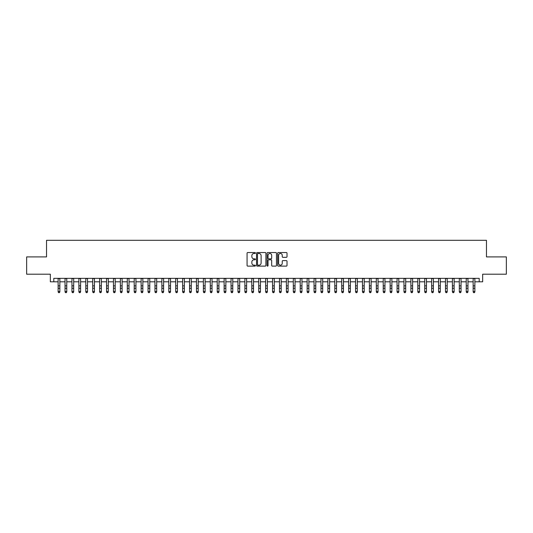 <?xml version="1.0" encoding="UTF-8"?>
<svg xmlns="http://www.w3.org/2000/svg" width="533" height="533" viewBox="0 0 533 533"><rect width="100%" height="100%" fill="white"/><g stroke="black" fill="none" stroke-linecap="round" stroke-linejoin="round"><path stroke-width="0.8" d="M255.434 253.015A0.473 0.473 0 0 0 254.961 252.542L247.745 252.542A0.68 0.68 0 0 0 247.065 253.222L247.065 265.441A0.68 0.68 0 0 0 247.745 266.12L254.961 266.12A0.473 0.473 0 0 0 255.434 265.641A0.473 0.473 0 0 0 254.961 265.168L254.021 265.168A2.172 2.172 0 0 1 251.849 262.996L251.849 261.976A2.172 2.172 0 0 1 254.021 259.804L254.961 259.804A0.473 0.473 0 0 0 255.434 259.331A0.473 0.473 0 0 0 254.961 258.851L254.021 258.851A2.172 2.172 0 0 1 251.849 256.679L251.849 255.66A2.172 2.172 0 0 1 254.021 253.488L254.961 253.488A0.473 0.473 0 0 0 255.434 253.015M286.341 257.326A0.68 0.68 0 0 0 287.021 256.646L287.021 253.222A0.68 0.68 0 0 0 286.341 252.542L278.333 252.542A0.68 0.68 0 0 0 277.653 253.222L277.653 265.441A0.68 0.68 0 0 0 278.333 266.12L286.341 266.12A0.68 0.68 0 0 0 287.021 265.441L287.021 261.297A0.68 0.68 0 0 0 286.341 260.617L282.916 260.617A0.68 0.68 0 0 0 282.237 261.297L282.237 263.355A1.819 1.819 0 0 1 280.418 265.168A1.819 1.819 0 0 1 278.606 263.355L278.606 255.307A1.819 1.819 0 0 1 280.418 253.488A1.819 1.819 0 0 1 282.237 255.307L282.237 256.646A0.68 0.68 0 0 0 282.916 257.326L286.341 257.326M53.8 281.81L53.8 278.353L479.2 278.353L479.2 281.81L482.658 281.81L482.658 274.202L506.35 274.202L506.35 256.906L486.462 256.906L486.462 240.31L46.538 240.31L46.538 256.906L26.65 256.906L26.65 274.202L50.342 274.202L50.342 281.81L58.124 281.81M265.907 253.222A0.68 0.68 0 0 0 265.227 252.542L257.212 252.542A0.68 0.68 0 0 0 256.54 253.222L256.54 265.441A0.68 0.68 0 0 0 257.212 266.12L265.227 266.12A0.68 0.68 0 0 0 265.907 265.441L265.907 253.222M267.773 252.542L275.788 252.542A0.68 0.68 0 0 1 276.46 253.222L276.46 265.441A0.68 0.68 0 0 1 275.788 266.12L272.356 266.12A0.68 0.68 0 0 1 271.677 265.441L271.677 260.484A0.68 0.68 0 0 0 270.997 259.804L268.725 259.804A0.68 0.68 0 0 0 268.046 260.484L268.046 265.641A0.473 0.473 0 0 1 267.573 266.12A0.473 0.473 0 0 1 267.093 265.641L267.093 253.222A0.68 0.68 0 0 1 267.773 252.542M59.849 281.81L65.039 281.81M66.772 281.81L71.955 281.81M73.687 281.81L78.877 281.81M80.603 281.81L85.793 281.81M87.519 281.81L92.709 281.81M94.434 281.81L99.624 281.81M101.357 281.81L106.54 281.81M108.272 281.81L113.462 281.81M115.188 281.81L120.378 281.81M122.104 281.81L127.294 281.81M129.026 281.81L134.209 281.81M135.942 281.81L141.125 281.81M142.857 281.81L148.047 281.81M149.773 281.81L154.963 281.81M156.689 281.81L161.879 281.81M163.611 281.81L168.794 281.81M170.527 281.81L175.71 281.81M177.442 281.81L182.632 281.81M184.358 281.81L189.548 281.81M191.274 281.81L196.464 281.81M198.196 281.81L203.379 281.81M205.112 281.81L210.302 281.81M212.027 281.81L217.217 281.81M218.943 281.81L224.133 281.81M225.865 281.81L231.049 281.81M232.781 281.81L237.965 281.81M239.697 281.81L244.887 281.81M246.612 281.81L251.803 281.81M253.528 281.81L258.718 281.81M260.45 281.81L265.634 281.81M267.366 281.81L272.55 281.81M274.282 281.81L279.472 281.81M281.197 281.81L286.388 281.81M288.113 281.81L293.303 281.81M295.035 281.81L300.219 281.81M301.951 281.81L307.135 281.81M308.867 281.81L314.057 281.81M315.783 281.81L320.973 281.81M322.698 281.81L327.888 281.81M329.621 281.81L334.804 281.81M336.536 281.81L341.726 281.81M343.452 281.81L348.642 281.81M350.368 281.81L355.558 281.81M357.29 281.81L362.473 281.81M364.206 281.81L369.389 281.81M371.121 281.81L376.311 281.81M378.037 281.81L383.227 281.81M384.953 281.81L390.143 281.81M391.875 281.81L397.058 281.81M398.791 281.81L403.974 281.81M405.706 281.81L410.896 281.81M412.622 281.81L417.812 281.81M419.538 281.81L424.728 281.81M426.46 281.81L431.643 281.81M433.376 281.81L438.566 281.81M440.291 281.81L445.481 281.81M447.207 281.81L452.397 281.81M454.123 281.81L459.313 281.81M461.045 281.81L466.228 281.81M467.961 281.81L473.151 281.81M474.876 281.81L479.2 281.81M257.965 253.488A0.473 0.473 0 0 0 257.486 253.968L257.486 264.694A0.473 0.473 0 0 0 257.965 265.168L258.945 265.168A2.172 2.172 0 0 0 261.117 262.996L261.117 255.66A2.172 2.172 0 0 0 258.945 253.488L257.965 253.488M271.677 255.34A1.819 1.819 0 0 0 269.858 253.521A1.819 1.819 0 0 0 268.046 255.34L268.046 258.172A0.68 0.68 0 0 0 268.725 258.851L270.997 258.851A0.68 0.68 0 0 0 271.677 258.172L271.677 255.34M59.849 278.353L59.849 291.931L59.336 292.69L58.643 292.537L59.336 292.69M58.124 278.353L58.124 291.544L59.849 291.544L59.336 292.537M58.643 292.69L58.124 291.931L58.643 292.537M66.772 278.353L66.772 291.931L66.252 292.69L65.559 292.537L66.252 292.69M65.039 278.353L65.039 291.544L66.772 291.544L66.252 292.537M65.559 292.69L65.039 291.931L65.559 292.537M73.687 278.353L73.687 291.931L73.168 292.69L72.475 292.537L73.168 292.69M71.955 278.353L71.955 291.544L73.687 291.544L73.168 292.537M72.475 292.69L71.955 291.931L72.475 292.537M80.603 278.353L80.603 291.931L80.083 292.69L79.39 292.537L80.083 292.69M78.877 278.353L78.877 291.544L80.603 291.544L80.083 292.537M79.39 292.69L78.877 291.931L79.39 292.537M87.519 278.353L87.519 291.931L86.999 292.69L86.313 292.537L86.999 292.69M85.793 278.353L85.793 291.544L87.519 291.544L86.999 292.537M86.313 292.69L85.793 291.931L86.313 292.537M94.434 278.353L94.434 291.931L93.921 292.69L93.228 292.537L93.921 292.69M92.709 278.353L92.709 291.544L94.434 291.544L93.921 292.537M93.228 292.69L92.709 291.931L93.228 292.537M101.357 278.353L101.357 291.931L100.837 292.69L100.144 292.537L100.837 292.69M99.624 278.353L99.624 291.544L101.357 291.544L100.837 292.537M100.144 292.69L99.624 291.931L100.144 292.537M108.272 278.353L108.272 291.931L107.753 292.69L107.06 292.537L107.753 292.69M106.54 278.353L106.54 291.544L108.272 291.544L107.753 292.537M107.06 292.69L106.54 291.931L107.06 292.537M115.188 278.353L115.188 291.931L114.668 292.69L113.975 292.537L114.668 292.69M113.462 278.353L113.462 291.544L115.188 291.544L114.668 292.537M113.975 292.69L113.462 291.931L113.975 292.537M122.104 278.353L122.104 291.931L121.584 292.69L120.898 292.537L121.584 292.69M120.378 278.353L120.378 291.544L122.104 291.544L121.584 292.537M120.898 292.69L120.378 291.931L120.898 292.537M129.026 278.353L129.026 291.931L128.506 292.69L127.813 292.537L128.506 292.69M127.294 278.353L127.294 291.544L129.026 291.544L128.506 292.537M127.813 292.69L127.294 291.931L127.813 292.537M135.942 278.353L135.942 291.931L135.422 292.69L134.729 292.537L135.422 292.69M134.209 278.353L134.209 291.544L135.942 291.544L135.422 292.537M134.729 292.69L134.209 291.931L134.729 292.537M142.857 278.353L142.857 291.931L142.338 292.69L141.645 292.537L142.338 292.69M141.125 278.353L141.125 291.544L142.857 291.544L142.338 292.537M141.645 292.69L141.125 291.931L141.645 292.537M149.773 278.353L149.773 291.931L149.253 292.69L148.56 292.537L149.253 292.69M148.047 278.353L148.047 291.544L149.773 291.544L149.253 292.537M148.56 292.69L148.047 291.931L148.56 292.537M156.689 278.353L156.689 291.931L156.176 292.69L155.483 292.537L156.176 292.69M154.963 278.353L154.963 291.544L156.689 291.544L156.176 292.537M155.483 292.69L154.963 291.931L155.483 292.537M163.611 278.353L163.611 291.931L163.091 292.69L162.398 292.537L163.091 292.69M161.879 278.353L161.879 291.544L163.611 291.544L163.091 292.537M162.398 292.69L161.879 291.931L162.398 292.537M170.527 278.353L170.527 291.931L170.007 292.69L169.314 292.537L170.007 292.69M168.794 278.353L168.794 291.544L170.527 291.544L170.007 292.537M169.314 292.69L168.794 291.931L169.314 292.537M177.442 278.353L177.442 291.931L176.923 292.69L176.23 292.537L176.923 292.69M175.71 278.353L175.71 291.544L177.442 291.544L176.923 292.537M176.23 292.69L175.71 291.931L176.23 292.537M184.358 278.353L184.358 291.931L183.838 292.69L183.152 292.537L183.838 292.69M182.632 278.353L182.632 291.544L184.358 291.544L183.838 292.537M183.152 292.69L182.632 291.931L183.152 292.537M191.274 278.353L191.274 291.931L190.761 292.69L190.068 292.537L190.761 292.69M189.548 278.353L189.548 291.544L191.274 291.544L190.761 292.537M190.068 292.69L189.548 291.931L190.068 292.537M198.196 278.353L198.196 291.931L197.676 292.69L196.983 292.537L197.676 292.69M196.464 278.353L196.464 291.544L198.196 291.544L197.676 292.537M196.983 292.69L196.464 291.931L196.983 292.537M205.112 278.353L205.112 291.931L204.592 292.69L203.899 292.537L204.592 292.69M203.379 278.353L203.379 291.544L205.112 291.544L204.592 292.537M203.899 292.69L203.379 291.931L203.899 292.537M212.027 278.353L212.027 291.931L211.508 292.69L210.815 292.537L211.508 292.69M210.302 278.353L210.302 291.544L212.027 291.544L211.508 292.537M210.815 292.69L210.302 291.931L210.815 292.537M218.943 278.353L218.943 291.931L218.423 292.69L217.737 292.537L218.423 292.69M217.217 278.353L217.217 291.544L218.943 291.544L218.423 292.537M217.737 292.69L217.217 291.931L217.737 292.537M225.865 278.353L225.865 291.931L225.346 292.69L224.653 292.537L225.346 292.69M224.133 278.353L224.133 291.544L225.865 291.544L225.346 292.537M224.653 292.69L224.133 291.931L224.653 292.537M232.781 278.353L232.781 291.931L232.261 292.69L231.569 292.537L232.261 292.69M231.049 278.353L231.049 291.544L232.781 291.544L232.261 292.537M231.569 292.69L231.049 291.931L231.569 292.537M239.697 278.353L239.697 291.931L239.177 292.69L238.484 292.537L239.177 292.69M237.965 278.353L237.965 291.544L239.697 291.544L239.177 292.537M238.484 292.69L237.965 291.931L238.484 292.537M246.612 278.353L246.612 291.931L246.093 292.69L245.4 292.537L246.093 292.69M244.887 278.353L244.887 291.544L246.612 291.544L246.093 292.537M245.4 292.69L244.887 291.931L245.4 292.537M253.528 278.353L253.528 291.931L253.008 292.69L252.322 292.537L253.008 292.69M251.803 278.353L251.803 291.544L253.528 291.544L253.008 292.537M252.322 292.69L251.803 291.931L252.322 292.537M260.45 278.353L260.45 291.931L259.931 292.69L259.238 292.537L259.931 292.69M258.718 278.353L258.718 291.544L260.45 291.544L259.931 292.537M259.238 292.69L258.718 291.931L259.238 292.537M267.366 278.353L267.366 291.931L266.846 292.69L266.154 292.537L266.846 292.69M265.634 278.353L265.634 291.544L267.366 291.544L266.846 292.537M266.154 292.69L265.634 291.931L266.154 292.537M274.282 278.353L274.282 291.931L273.762 292.69L273.069 292.537L273.762 292.69M272.55 278.353L272.55 291.544L274.282 291.544L273.762 292.537M273.069 292.69L272.55 291.931L273.069 292.537M281.197 278.353L281.197 291.931L280.678 292.69L279.992 292.537L280.678 292.69M279.472 278.353L279.472 291.544L281.197 291.544L280.678 292.537M279.992 292.69L279.472 291.931L279.992 292.537M288.113 278.353L288.113 291.931L287.6 292.69L286.907 292.537L287.6 292.69M286.388 278.353L286.388 291.544L288.113 291.544L287.6 292.537M286.907 292.69L286.388 291.931L286.907 292.537M295.035 278.353L295.035 291.931L294.516 292.69L293.823 292.537L294.516 292.69M293.303 278.353L293.303 291.544L295.035 291.544L294.516 292.537M293.823 292.69L293.303 291.931L293.823 292.537M301.951 278.353L301.951 291.931L301.431 292.69L300.739 292.537L301.431 292.69M300.219 278.353L300.219 291.544L301.951 291.544L301.431 292.537M300.739 292.69L300.219 291.931L300.739 292.537M308.867 278.353L308.867 291.931L308.347 292.69L307.654 292.537L308.347 292.69M307.135 278.353L307.135 291.544L308.867 291.544L308.347 292.537M307.654 292.69L307.135 291.931L307.654 292.537M315.783 278.353L315.783 291.931L315.263 292.69L314.577 292.537L315.263 292.69M314.057 278.353L314.057 291.544L315.783 291.544L315.263 292.537M314.577 292.69L314.057 291.931L314.577 292.537M322.698 278.353L322.698 291.931L322.185 292.69L321.492 292.537L322.185 292.69M320.973 278.353L320.973 291.544L322.698 291.544L322.185 292.537M321.492 292.69L320.973 291.931L321.492 292.537M329.621 278.353L329.621 291.931L329.101 292.69L328.408 292.537L329.101 292.69M327.888 278.353L327.888 291.544L329.621 291.544L329.101 292.537M328.408 292.69L327.888 291.931L328.408 292.537M336.536 278.353L336.536 291.931L336.017 292.69L335.324 292.537L336.017 292.69M334.804 278.353L334.804 291.544L336.536 291.544L336.017 292.537M335.324 292.69L334.804 291.931L335.324 292.537M343.452 278.353L343.452 291.931L342.932 292.69L342.239 292.537L342.932 292.69M341.726 278.353L341.726 291.544L343.452 291.544L342.932 292.537M342.239 292.69L341.726 291.931L342.239 292.537M350.368 278.353L350.368 291.931L349.848 292.69L349.162 292.537L349.848 292.69M348.642 278.353L348.642 291.544L350.368 291.544L349.848 292.537M349.162 292.69L348.642 291.931L349.162 292.537M357.29 278.353L357.29 291.931L356.77 292.69L356.077 292.537L356.77 292.69M355.558 278.353L355.558 291.544L357.29 291.544L356.77 292.537M356.077 292.69L355.558 291.931L356.077 292.537M364.206 278.353L364.206 291.931L363.686 292.69L362.993 292.537L363.686 292.69M362.473 278.353L362.473 291.544L364.206 291.544L363.686 292.537M362.993 292.69L362.473 291.931L362.993 292.537M371.121 278.353L371.121 291.931L370.602 292.69L369.909 292.537L370.602 292.69M369.389 278.353L369.389 291.544L371.121 291.544L370.602 292.537M369.909 292.69L369.389 291.931L369.909 292.537M378.037 278.353L378.037 291.931L377.517 292.69L376.824 292.537L377.517 292.69M376.311 278.353L376.311 291.544L378.037 291.544L377.517 292.537M376.824 292.69L376.311 291.931L376.824 292.537M384.953 278.353L384.953 291.931L384.44 292.69L383.747 292.537L384.44 292.69M383.227 278.353L383.227 291.544L384.953 291.544L384.44 292.537M383.747 292.69L383.227 291.931L383.747 292.537M391.875 278.353L391.875 291.931L391.355 292.69L390.662 292.537L391.355 292.69M390.143 278.353L390.143 291.544L391.875 291.544L391.355 292.537M390.662 292.69L390.143 291.931L390.662 292.537M398.791 278.353L398.791 291.931L398.271 292.69L397.578 292.537L398.271 292.69M397.058 278.353L397.058 291.544L398.791 291.544L398.271 292.537M397.578 292.69L397.058 291.931L397.578 292.537M405.706 278.353L405.706 291.931L405.187 292.69L404.494 292.537L405.187 292.69M403.974 278.353L403.974 291.544L405.706 291.544L405.187 292.537M404.494 292.69L403.974 291.931L404.494 292.537M412.622 278.353L412.622 291.931L412.102 292.69L411.416 292.537L412.102 292.69M410.896 278.353L410.896 291.544L412.622 291.544L412.102 292.537M411.416 292.69L410.896 291.931L411.416 292.537M419.538 278.353L419.538 291.931L419.025 292.69L418.332 292.537L419.025 292.69M417.812 278.353L417.812 291.544L419.538 291.544L419.025 292.537M418.332 292.69L417.812 291.931L418.332 292.537M426.46 278.353L426.46 291.931L425.94 292.69L425.247 292.537L425.94 292.69M424.728 278.353L424.728 291.544L426.46 291.544L425.94 292.537M425.247 292.69L424.728 291.931L425.247 292.537M433.376 278.353L433.376 291.931L432.856 292.69L432.163 292.537L432.856 292.69M431.643 278.353L431.643 291.544L433.376 291.544L432.856 292.537M432.163 292.69L431.643 291.931L432.163 292.537M440.291 278.353L440.291 291.931L439.772 292.69L439.079 292.537L439.772 292.69M438.566 278.353L438.566 291.544L440.291 291.544L439.772 292.537M439.079 292.69L438.566 291.931L439.079 292.537M447.207 278.353L447.207 291.931L446.687 292.69L446.001 292.537L446.687 292.69M445.481 278.353L445.481 291.544L447.207 291.544L446.687 292.537M446.001 292.69L445.481 291.931L446.001 292.537M454.123 278.353L454.123 291.931L453.61 292.69L452.917 292.537L453.61 292.69M452.397 278.353L452.397 291.544L454.123 291.544L453.61 292.537M452.917 292.69L452.397 291.931L452.917 292.537M461.045 278.353L461.045 291.931L460.525 292.69L459.832 292.537L460.525 292.69M459.313 278.353L459.313 291.544L461.045 291.544L460.525 292.537M459.832 292.69L459.313 291.931L459.832 292.537M467.961 278.353L467.961 291.931L467.441 292.69L466.748 292.537L467.441 292.69M466.228 278.353L466.228 291.544L467.961 291.544L467.441 292.537M466.748 292.69L466.228 291.931L466.748 292.537M474.876 278.353L474.876 291.931L474.357 292.69L473.664 292.537L474.357 292.69M473.151 278.353L473.151 291.544L474.876 291.544L474.357 292.537M473.664 292.69L473.151 291.931L473.664 292.537M59.849 285.875L58.124 285.875M59.849 288.253L58.124 288.253M59.849 278.572L58.124 278.572M66.772 285.875L65.039 285.875M66.772 288.253L65.039 288.253M66.772 278.572L65.039 278.572M73.687 285.875L71.955 285.875M73.687 288.253L71.955 288.253M73.687 278.572L71.955 278.572M80.603 285.875L78.877 285.875M80.603 288.253L78.877 288.253M80.603 278.572L78.877 278.572M87.519 285.875L85.793 285.875M87.519 288.253L85.793 288.253M87.519 278.572L85.793 278.572M94.434 285.875L92.709 285.875M94.434 288.253L92.709 288.253M94.434 278.572L92.709 278.572M101.357 285.875L99.624 285.875M101.357 288.253L99.624 288.253M101.357 278.572L99.624 278.572M108.272 285.875L106.54 285.875M108.272 288.253L106.54 288.253M108.272 278.572L106.54 278.572M115.188 285.875L113.462 285.875M115.188 288.253L113.462 288.253M115.188 278.572L113.462 278.572M122.104 285.875L120.378 285.875M122.104 288.253L120.378 288.253M122.104 278.572L120.378 278.572M129.026 285.875L127.294 285.875M129.026 288.253L127.294 288.253M129.026 278.572L127.294 278.572M135.942 285.875L134.209 285.875M135.942 288.253L134.209 288.253M135.942 278.572L134.209 278.572M142.857 285.875L141.125 285.875M142.857 288.253L141.125 288.253M142.857 278.572L141.125 278.572M149.773 285.875L148.047 285.875M149.773 288.253L148.047 288.253M149.773 278.572L148.047 278.572M156.689 285.875L154.963 285.875M156.689 288.253L154.963 288.253M156.689 278.572L154.963 278.572M163.611 285.875L161.879 285.875M163.611 288.253L161.879 288.253M163.611 278.572L161.879 278.572M170.527 285.875L168.794 285.875M170.527 288.253L168.794 288.253M170.527 278.572L168.794 278.572M177.442 285.875L175.71 285.875M177.442 288.253L175.71 288.253M177.442 278.572L175.71 278.572M184.358 285.875L182.632 285.875M184.358 288.253L182.632 288.253M184.358 278.572L182.632 278.572M191.274 285.875L189.548 285.875M191.274 288.253L189.548 288.253M191.274 278.572L189.548 278.572M198.196 285.875L196.464 285.875M198.196 288.253L196.464 288.253M198.196 278.572L196.464 278.572M205.112 285.875L203.379 285.875M205.112 288.253L203.379 288.253M205.112 278.572L203.379 278.572M212.027 285.875L210.302 285.875M212.027 288.253L210.302 288.253M212.027 278.572L210.302 278.572M218.943 285.875L217.217 285.875M218.943 288.253L217.217 288.253M218.943 278.572L217.217 278.572M225.865 285.875L224.133 285.875M225.865 288.253L224.133 288.253M225.865 278.572L224.133 278.572M232.781 285.875L231.049 285.875M232.781 288.253L231.049 288.253M232.781 278.572L231.049 278.572M239.697 285.875L237.965 285.875M239.697 288.253L237.965 288.253M239.697 278.572L237.965 278.572M246.612 285.875L244.887 285.875M246.612 288.253L244.887 288.253M246.612 278.572L244.887 278.572M253.528 285.875L251.803 285.875M253.528 288.253L251.803 288.253M253.528 278.572L251.803 278.572M260.45 285.875L258.718 285.875M260.45 288.253L258.718 288.253M260.45 278.572L258.718 278.572M267.366 285.875L265.634 285.875M267.366 288.253L265.634 288.253M267.366 278.572L265.634 278.572M274.282 285.875L272.55 285.875M274.282 288.253L272.55 288.253M274.282 278.572L272.55 278.572M281.197 285.875L279.472 285.875M281.197 288.253L279.472 288.253M281.197 278.572L279.472 278.572M288.113 285.875L286.388 285.875M288.113 288.253L286.388 288.253M288.113 278.572L286.388 278.572M295.035 285.875L293.303 285.875M295.035 288.253L293.303 288.253M295.035 278.572L293.303 278.572M301.951 285.875L300.219 285.875M301.951 288.253L300.219 288.253M301.951 278.572L300.219 278.572M308.867 285.875L307.135 285.875M308.867 288.253L307.135 288.253M308.867 278.572L307.135 278.572M315.783 285.875L314.057 285.875M315.783 288.253L314.057 288.253M315.783 278.572L314.057 278.572M322.698 285.875L320.973 285.875M322.698 288.253L320.973 288.253M322.698 278.572L320.973 278.572M329.621 285.875L327.888 285.875M329.621 288.253L327.888 288.253M329.621 278.572L327.888 278.572M336.536 285.875L334.804 285.875M336.536 288.253L334.804 288.253M336.536 278.572L334.804 278.572M343.452 285.875L341.726 285.875M343.452 288.253L341.726 288.253M343.452 278.572L341.726 278.572M350.368 285.875L348.642 285.875M350.368 288.253L348.642 288.253M350.368 278.572L348.642 278.572M357.29 285.875L355.558 285.875M357.29 288.253L355.558 288.253M357.29 278.572L355.558 278.572M364.206 285.875L362.473 285.875M364.206 288.253L362.473 288.253M364.206 278.572L362.473 278.572M371.121 285.875L369.389 285.875M371.121 288.253L369.389 288.253M371.121 278.572L369.389 278.572M378.037 285.875L376.311 285.875M378.037 288.253L376.311 288.253M378.037 278.572L376.311 278.572M384.953 285.875L383.227 285.875M384.953 288.253L383.227 288.253M384.953 278.572L383.227 278.572M391.875 285.875L390.143 285.875M391.875 288.253L390.143 288.253M391.875 278.572L390.143 278.572M398.791 285.875L397.058 285.875M398.791 288.253L397.058 288.253M398.791 278.572L397.058 278.572M405.706 285.875L403.974 285.875M405.706 288.253L403.974 288.253M405.706 278.572L403.974 278.572M412.622 285.875L410.896 285.875M412.622 288.253L410.896 288.253M412.622 278.572L410.896 278.572M419.538 285.875L417.812 285.875M419.538 288.253L417.812 288.253M419.538 278.572L417.812 278.572M426.46 285.875L424.728 285.875M426.46 288.253L424.728 288.253M426.46 278.572L424.728 278.572M433.376 285.875L431.643 285.875M433.376 288.253L431.643 288.253M433.376 278.572L431.643 278.572M440.291 285.875L438.566 285.875M440.291 288.253L438.566 288.253M440.291 278.572L438.566 278.572M447.207 285.875L445.481 285.875M447.207 288.253L445.481 288.253M447.207 278.572L445.481 278.572M454.123 285.875L452.397 285.875M454.123 288.253L452.397 288.253M454.123 278.572L452.397 278.572M461.045 285.875L459.313 285.875M461.045 288.253L459.313 288.253M461.045 278.572L459.313 278.572M467.961 285.875L466.228 285.875M467.961 288.253L466.228 288.253M467.961 278.572L466.228 278.572M474.876 285.875L473.151 285.875M474.876 288.253L473.151 288.253M474.876 278.572L473.151 278.572"/></g></svg>
